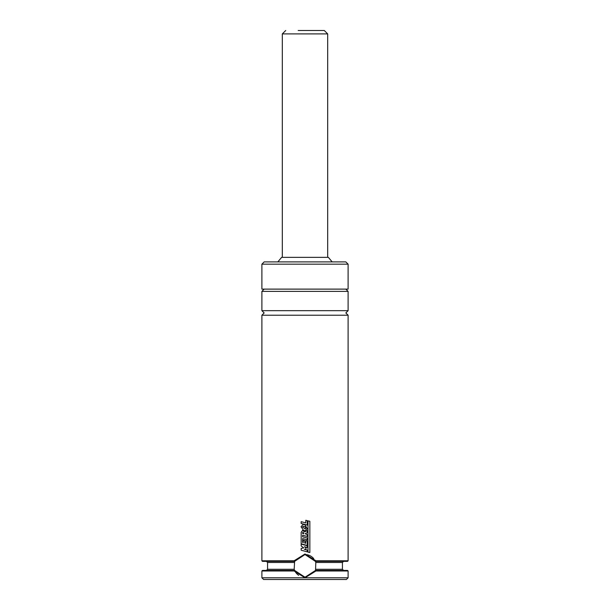<?xml version="1.0" encoding="UTF-8"?>
<svg xmlns="http://www.w3.org/2000/svg" width="610" height="610" viewBox="0 0 610 610"><rect width="100%" height="100%" fill="white"/><g stroke="black" fill="none" stroke-linecap="round" stroke-linejoin="round"><path stroke-width="0.91" d="M348.104 310.673L261.896 310.673L261.896 291.389L348.104 291.389L348.104 310.673L345.832 312.938L348.104 315.21L261.896 315.21L261.896 560.781L294.096 560.781L305 553.979L315.904 560.781L348.104 560.781L347.54 561.352L315.538 561.352L315.904 560.781M315.538 561.688A11.346 11.346 0 0 0 315.393 561.352L315.82 562.489L315.538 570.426L305 577.228L294.607 570.426L294.18 569.29L294.607 561.352L262.46 561.352L261.896 560.781M315.393 561.352L305 554.543A11.346 11.346 0 0 1 313.746 558.661M261.896 264.168L348.104 264.168L348.104 289.117L261.896 289.117L261.896 264.168L264.168 261.896L277.825 261.896L281.637 257.359L328.363 257.359L332.175 261.896M348.104 264.168L345.832 261.896L264.168 261.896M304.909 554.543A11.346 11.346 0 0 1 305 554.543L294.607 561.352A11.346 11.346 0 0 0 294.462 561.688M348.104 570.99L315.904 570.99L315.538 570.426L347.54 570.426L348.104 570.99L348.104 577.8L346.404 579.5L263.596 579.5L261.896 577.8L305 577.8L294.096 570.99L261.896 570.99L261.896 577.8M298.717 575.337A11.346 11.346 0 0 1 294.607 570.434L294.607 570.426A11.346 11.346 0 0 1 294.462 570.091M261.896 570.99L262.46 570.426L294.462 570.426L294.096 570.99M315.904 570.99L305 577.8L348.104 577.8M294.096 560.781L294.462 561.352M307.257 545.736L301.165 544.105L301.165 545.95L303.734 547.879L301.165 548.42L301.165 550.212L307.272 551.852L307.272 550.151L304.337 549.351L305.968 549.03L305.968 547.871L304.474 546.751L307.257 547.505L307.257 545.736M302.606 530.395L301.172 532.317L301.165 543.815L307.28 545.439L307.28 540.994L305.801 540.612L305.801 543.274L304.741 542.984L304.741 540.521L303.292 540.117L303.292 542.603L302.621 542.42L302.621 538.561L307.28 539.804L307.28 538.02L302.621 536.769L302.621 535.229L307.272 536.464L307.272 534.688L305.16 533.735L307.265 532.652L307.265 530.525L304.733 531.889L302.476 530.387M302.606 532.561L302.568 533.46L303.757 533.75L303.383 532.438L302.606 532.561L303.383 532.438M308.004 520.887L308.004 552.126L309.849 552.507L309.849 521.283L308.004 520.887M305.801 522.93L301.149 521.664L301.149 523.456L307.272 525.096L307.272 520.658L305.801 520.277L305.801 522.93M305 530.708L307.371 528.847L305 524.829L303.017 524.409L301.05 526.804L303.635 530.387L305.152 530.708M305 528.893L305.968 528.329L305 526.72L303.231 526.239L302.453 526.987L305.175 528.9M285.716 30.5L282.316 33.901L327.684 33.901L324.284 30.5L298.191 30.5M294.18 562.489L267.569 562.489L266.433 561.352M343.567 561.352L342.431 562.489L315.82 562.489M294.18 569.29L267.569 569.29L266.433 570.426M342.431 562.489L342.431 569.29L315.82 569.29M261.896 310.673L264.168 312.938L261.896 315.21M261.896 291.389L264.168 289.117M348.104 315.21L348.104 560.781M267.569 562.489L267.569 569.29M342.431 569.29L343.567 570.426M348.104 291.389L345.832 289.117M282.316 33.901L282.316 257.359M327.684 33.901L327.684 257.359"/></g></svg>
